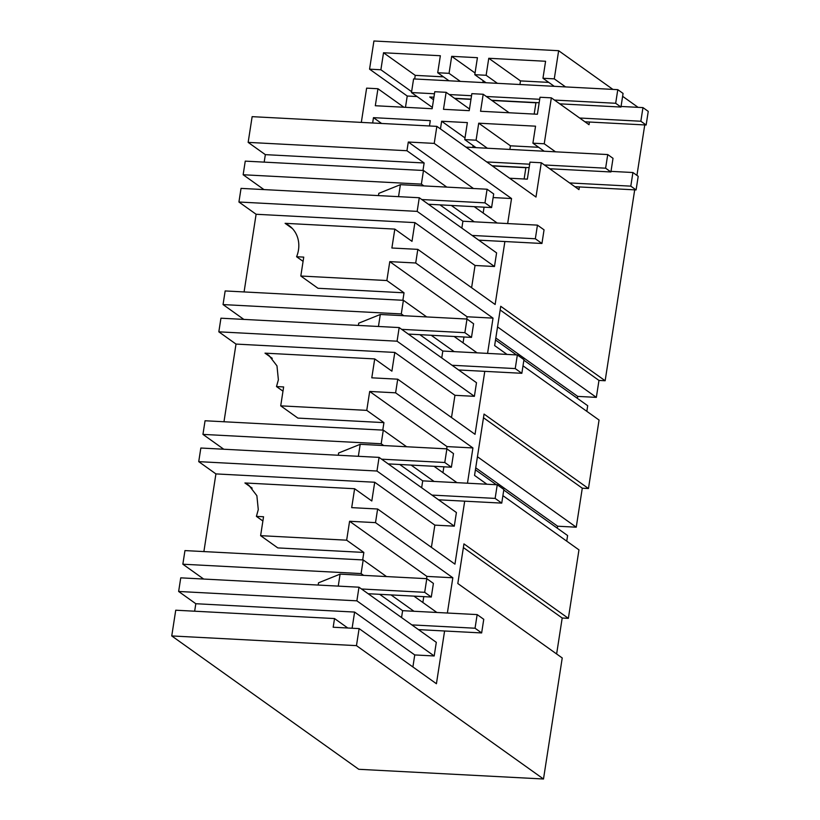 <?xml version="1.0" encoding="UTF-8"?>
<svg xmlns="http://www.w3.org/2000/svg" width="820" height="820" viewBox="0 0 820 820"><rect width="100%" height="100%" fill="white"/><g stroke="black" fill="none" stroke-linecap="round" stroke-linejoin="round"><path stroke-width="1.23" d="M405.48 107.317L407.232 96.022L369.564 69.167L373.92 41L558.645 50.707L612.909 89.4M622.626 96.319L638.083 107.348M394.82 229.098L391.888 248.009L417.81 249.362L415.709 262.994L493.025 318.129L467.103 316.766L389.777 261.631L386.856 280.542L300.817 276.022L303.738 257.111L296.594 256.742A28.31 25.164 125.5 0 0 298.48 249.967A28.31 25.164 125.5 0 0 288.988 225.551A28.31 25.164 125.5 0 0 285.104 223.327L394.82 229.098L411.999 241.346L414.899 222.609L256.106 214.266L244.083 291.94M397.72 379.188L395.609 392.821L369.687 391.458L366.755 410.369L280.717 405.849L283.638 386.937L276.504 386.558L278.38 379.793L276.976 365.874L268.888 355.367L265.003 353.154L374.719 358.914L371.788 377.825L397.72 379.188L475.036 434.323L484.784 371.347M487.572 353.389L493.025 318.129M395.609 392.821L472.925 447.945L447.002 446.592L369.687 391.458M362.686 559.916L363.844 552.434L277.806 547.914L260.616 535.665L263.548 516.754L256.404 516.374L258.279 509.609L256.875 495.69L248.798 485.194L244.913 482.97L354.619 488.73L351.698 507.641L377.62 509.005L454.946 564.139L464.694 501.174M467.472 483.205L472.925 447.945M377.62 509.005L375.509 522.637L452.835 577.772L447.371 613.032M356.464 645.637L543.496 779L358.77 769.293L171.749 635.941L356.464 645.637L359.109 628.602L436.424 683.736L444.594 630.99M502.906 495.639L578.961 549.871L568.362 618.341L463.946 543.885L459.169 574.728L457.816 583.522L562.233 657.968L543.496 779M486.906 484.23L474.544 475.415L484.046 414.069L588.463 488.525L599.061 420.055L523.006 365.822M507.006 354.414L494.644 345.599L500.733 306.29L605.15 380.746L634.7 189.84M644.745 124.937L636.935 175.388M558.645 50.707L554.279 78.863L565.564 86.91M361.323 122.395L366.622 88.14L377.948 88.734L375.314 105.739L432.14 108.722L434.774 91.717L446.121 92.311L443.487 109.316L469.224 110.669L471.848 93.664L483.195 94.259L480.561 111.264L537.387 114.246L540.021 97.252L551.347 97.846L589.016 124.701L589.426 122.026M551.347 97.846L544.234 143.777L555.519 151.823M509.599 178.227L527.342 179.16L529.976 162.155L541.292 162.749L578.961 189.615L579.381 186.939M541.292 162.749L535.983 197.046L436.855 126.362L434.221 143.397L511.536 198.532L493.138 197.569M417.81 249.362L495.136 304.497L504.884 241.531M507.662 223.573L511.536 198.532M577.403 398.376L577.71 396.398L596.345 397.372L598.969 380.429L605.15 380.746M586.833 411.332L587.704 405.715L523.877 360.205M557.313 528.193L557.62 526.214L576.245 527.198L582.282 488.197L588.463 488.525M566.733 541.159L567.604 535.542L503.777 490.022M556.626 653.97L562.192 618.024L568.362 618.341M203.893 551.573L215.916 473.909L198.727 461.65L200.838 448.027L379.076 457.386L456.402 512.52L454.29 526.153L434.846 525.128L431.402 547.36M383.698 445.547L381.187 443.753L383.299 430.131L205.061 420.762L202.95 434.395L223.757 449.227M223.983 421.757L236.006 344.082L218.827 331.833L220.939 318.201L399.176 327.569L476.492 382.704L474.39 396.327L454.946 395.312L451.502 417.534M403.799 315.731L401.287 313.937L403.399 300.305L225.162 290.946L223.05 304.579L243.847 319.41M238.927 202.017L417.165 211.375L419.276 197.743L241.039 188.385L238.927 202.017L256.106 214.266M423.889 185.904L421.377 184.121L423.489 170.488L245.252 161.13L243.15 174.752L263.948 189.584M264.183 162.124L265.342 154.642L248.152 142.383L252.14 116.655L436.855 126.362M359.109 628.602L333.176 627.239L334.529 618.557L175.736 610.213L171.749 635.941M194.658 611.207L195.816 603.725L354.609 612.068L352.108 628.233M178.637 591.476L356.874 600.834L358.986 587.202L180.748 577.844L178.637 591.476L195.816 603.725M363.598 575.363L361.087 573.58L363.198 559.947L184.961 550.589L182.85 564.211L203.657 579.043M369.564 69.167L380.89 69.761L383.524 52.757L440.35 55.739L437.716 72.744L449.053 73.339L451.687 56.334L477.424 57.687L474.79 74.692L486.137 75.286L497.412 83.332M554.279 78.863L542.963 78.269L545.587 61.264L488.761 58.281L486.137 75.286M415.709 262.994L389.777 261.631M463.064 342.852L463.966 336.989M466.754 319.031L467.103 316.766M442.964 472.668L443.876 466.816M446.654 448.858L447.002 446.592M260.616 535.665L346.655 540.185L363.844 552.434M375.509 522.637L349.586 521.274L346.655 540.185M349.586 521.274L426.902 576.409L452.835 577.772M422.864 602.495L423.776 596.632M426.554 578.674L426.902 576.409M412.89 666.957L414.746 654.944L434.19 655.969L436.301 642.337L358.986 587.202M562.192 618.024L463.382 547.565M582.282 488.197L483.472 417.739M598.969 380.429L500.159 309.97M474.79 74.692L486.075 82.738M449.053 73.339L460.338 81.385M437.716 72.744L449.001 80.79M380.89 69.761L411.619 91.666M407.232 96.022L417.062 96.545M454.823 98.523L470.967 99.374M491.897 100.47L535.931 102.787M542.963 78.269L554.248 86.315M483.195 94.259L509.148 112.77M377.948 88.734L403.901 107.236M446.121 92.311L469.481 108.978M429.475 125.972L430.295 120.653L373.469 117.66L372.649 122.99M440.453 128.924L441.642 121.247L467.369 122.6L464.745 139.595L476.082 140.2L487.367 148.246M544.234 143.777L532.908 143.182L535.542 126.177L478.716 123.195L476.082 140.2M464.745 139.595L476.03 147.641M492.348 165.927L525.876 167.69M532.908 143.182L544.193 151.228M434.221 143.397L408.298 142.034L406.945 150.726L248.152 142.383M408.298 142.034L473.468 188.508M483.164 213.036L484.066 207.173M417.165 211.375L494.48 266.51L496.592 252.878L419.276 197.743M494.48 266.51L475.036 265.485L471.602 287.717M596.345 397.372L497.535 326.924M577.71 396.398L495.823 338.004M516.446 354.906L495.516 339.982M576.245 527.198L477.435 456.74M557.62 526.214L475.723 467.82M496.346 484.722L475.415 469.798M215.916 473.909L374.709 482.242L371.808 500.989L354.619 488.73M454.29 526.153L376.964 471.018L198.727 461.65M374.709 482.242L434.846 525.128M376.964 471.018L379.076 457.386M411.107 465.094L434.057 481.453M381.187 443.753L202.95 434.395M383.299 430.131L406.607 446.746M434.026 466.293L456.965 482.662M236.006 344.082L394.799 352.426L391.898 371.163L374.719 358.914M382.776 430.1L383.934 422.618L297.896 418.097L280.717 405.849M474.39 396.327L397.064 341.192L218.827 331.833M394.799 352.426L454.946 395.312M397.064 341.192L399.176 327.569M431.207 335.267L454.157 351.636M401.287 313.937L223.05 304.579M403.399 300.305L426.707 316.93M454.116 336.477L477.066 352.836M402.876 300.284L404.034 292.801L317.996 288.281L300.817 276.022M414.899 222.609L475.036 265.485M451.307 205.451L474.247 221.82M421.377 184.121L243.15 174.752M423.489 170.488L446.808 187.114M474.216 206.66L497.166 223.019M422.976 170.458L424.135 162.975L265.342 154.642M406.945 150.726L424.135 162.975M334.529 618.557L347.782 628.007M356.874 600.834L434.19 655.969M354.609 612.068L414.746 654.944M391.017 594.91L413.957 611.279M361.087 573.58L182.85 564.211M363.198 559.947L386.517 576.573M413.926 596.12L436.875 612.478M482.847 82.564L483.144 80.647M451.687 56.334L475.057 72.99M488.761 58.281L520.485 80.903L519.931 84.511M548.734 82.389L520.485 80.903M383.524 52.757L415.238 75.368L414.684 78.986M443.487 76.855L415.238 75.368M303.082 261.365L296.594 256.742M292.351 228.503L285.104 223.327M386.856 280.542L404.034 292.801M282.982 391.181L276.504 386.558M272.26 358.319L265.003 353.154M366.755 410.369L383.934 422.618M252.16 488.136L244.913 482.97M262.892 521.007L256.404 516.374M373.469 117.66L381.597 123.461M472.802 147.477L473.099 145.56M441.642 121.247L465.001 137.903M478.716 123.195L510.44 145.806L509.876 149.424M538.678 147.292L510.44 145.806M534.179 114.082L535.962 102.592M584.937 121.79L646.139 125.009L648.251 111.376L642.962 107.605L621.058 106.456M646.139 125.009L640.851 121.237L642.962 107.605M579.648 118.018L640.851 121.237M524.134 178.996L525.907 167.495M574.881 186.704L636.095 189.922L638.206 176.29L632.917 172.518L611.002 171.37M636.095 189.922L630.805 186.15L632.917 172.518M569.603 182.932L630.805 186.15M433.923 97.231L429.731 97.006L433.534 99.722M432.345 107.43L411.476 92.557L434.456 93.767M411.476 92.557L413.587 78.925L617.788 89.657L615.676 103.279L620.966 107.051L559.752 103.843M539.17 102.756L491.6 100.255M470.998 99.179L454.526 98.308M615.676 103.279L554.463 100.071M539.703 99.292L486.321 96.493M471.531 95.714L449.237 94.546M617.788 89.657L623.067 93.429L620.966 107.051M465.965 147.118L607.733 154.56L605.621 168.192L610.91 171.964L549.707 168.746M529.115 167.669L492.051 165.722M605.621 168.192L544.418 164.974M529.659 164.205L486.762 161.95M607.733 154.56L613.022 158.332L610.91 171.964M487.09 189.225L493.691 193.94L491.59 207.573L484.979 202.858L487.09 189.225L400.396 184.674L378.809 193.366L378.461 195.601M400.396 184.674L398.54 196.656M472.146 235.442L535.337 238.763L541.948 243.478L478.747 240.157M491.59 207.573L428.388 204.252M484.979 202.858L421.787 199.537M439.961 204.856L462.91 221.215L461.844 228.103M541.948 243.478L544.049 229.846L537.448 225.131L462.91 221.215M537.448 225.131L535.337 238.763M466.99 319.041L473.601 323.756L471.49 337.389L464.878 332.674L466.99 319.041L380.306 314.49L358.709 323.183L358.371 325.427M380.306 314.49L378.45 326.473M452.045 365.269L515.237 368.58L521.848 373.295L458.657 369.974M471.49 337.389L408.298 334.068M464.878 332.674L401.687 329.353M419.86 334.673L442.81 351.042L441.744 357.92M521.848 373.295L523.959 359.662L517.348 354.957L442.81 351.042M517.348 354.957L515.237 368.58M446.89 448.868L453.501 453.583L451.389 467.205L444.778 462.49L446.89 448.868L360.205 444.317L338.619 452.999L338.27 455.243M360.205 444.317L358.35 456.299M431.945 495.085L495.136 498.406L501.748 503.111L438.556 499.8M451.389 467.205L388.198 463.884M444.778 462.49L381.587 459.179M399.77 464.499L422.71 480.858L421.654 487.746M501.748 503.111L503.859 489.489L497.248 484.774L422.71 480.858M497.248 484.774L495.136 498.406M426.8 578.684L433.401 583.399L431.289 597.032L424.688 592.317L426.8 578.684L340.105 574.133L318.519 582.815L318.17 585.06M340.105 574.133L338.25 586.115M411.855 624.901L475.046 628.222L481.647 632.938L418.456 629.616M431.289 597.032L368.098 593.711M424.688 592.317L361.497 588.996M379.67 594.316L402.62 610.674L401.554 617.562M481.647 632.938L483.759 619.305L477.158 614.59L402.62 610.674M477.158 614.59L475.046 628.222"/></g></svg>
